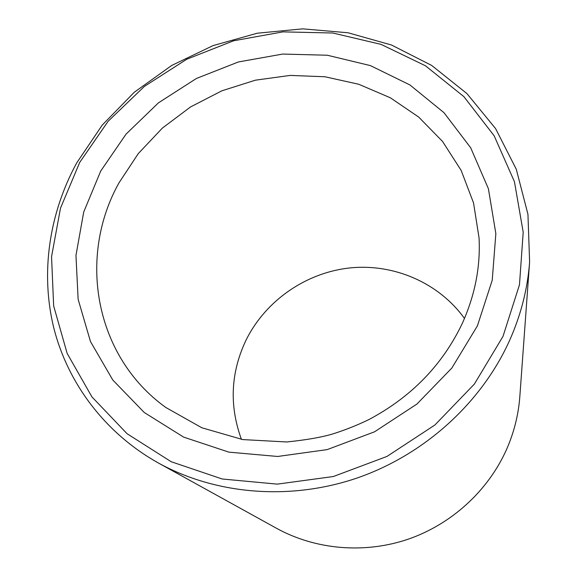 <?xml version="1.0" encoding="UTF-8"?>
<svg xmlns="http://www.w3.org/2000/svg" width="577" height="577" viewBox="0 0 577 577"><rect width="100%" height="100%" fill="white"/><g stroke="black" fill="none" stroke-linecap="round" stroke-linejoin="round"><path stroke-width="0.87" d="M158.466 463.042L276.585 528.33C315.33 549.643 364.087 554.064 407.831 539.315C451.495 524.342 488.164 490.753 506.563 449.44C514.064 432.353 518.492 414.704 519.834 396.493L529.614 261.886C527.638 288.817 520.908 315.143 509.412 340.856C481.247 403.034 424.427 454.705 357.213 477.98C289.892 500.951 215.704 494.576 158.466 463.042C105.165 433.284 67.942 383.517 53.863 328.234C40.181 272.762 49.24 213.245 76.755 162.829L102.28 125.043L134.282 92.262L171.629 65.497L213.064 45.597L257.241 33.221L302.737 28.85L348.025 32.766L391.552 45.035L431.704 65.453L466.887 93.546L495.556 128.534L516.3 169.277L527.948 214.319L529.614 261.886M503.007 336.377L519.48 284.728L523.202 232.206L514.446 181.719L494.172 135.826L463.894 96.647L425.494 65.8L381.072 44.386L332.828 33.012L282.946 31.872L233.57 40.794L186.724 59.258L144.329 86.449L108.13 121.278L79.727 162.389L60.498 208.16L51.548 256.707L53.654 305.911L67.163 353.441L91.902 396.853L127.07 433.716L171.21 461.737L222.195 478.997L277.292 484.132L333.333 476.53L386.972 456.429L434.928 424.975L474.352 384.102L503.007 336.377M241.417 439.357C229.019 405.263 230.692 371.913 246.444 339.305C266.192 300.112 306.445 272.495 350.152 267.901C393.853 263.473 438.693 282.643 464.485 318.454M100.73 171.023L126.046 134.131L158.423 102.865L196.411 78.472L238.416 61.955L282.672 54.065L327.318 55.233L370.405 65.605L409.951 84.963L444.001 112.703L470.695 147.791L488.409 188.737L495.852 233.627L492.239 280.184L477.41 325.854L451.885 367.982L416.955 404.03L374.552 431.805L327.173 449.613L277.638 456.472L228.86 452.137L183.601 437.099L144.272 412.512L112.782 380.005L90.481 341.555L78.133 299.312L75.962 255.438L83.708 212.033L100.73 171.023M479.047 237.861L473.537 202.938L461.167 170.439L442.581 141.488L418.642 117.03L390.333 97.78L358.735 84.256L324.959 76.763L290.159 75.421L255.431 80.174L221.885 90.805L190.54 106.947L162.375 128.094L138.278 153.605L119.064 182.729C77.556 256.635 94.354 356.297 165.945 407.557L201.82 427.766L242.744 439.58L286.632 441.968C305.529 440.063 320.675 437.46 332.085 434.156C344.685 430.211 356.954 425.357 368.891 419.58C411.473 396.911 442.631 364.801 462.357 323.264C475.008 295.128 480.569 266.661 479.047 237.861"/></g></svg>
